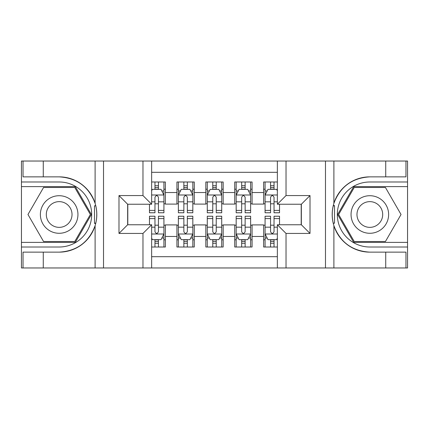 <?xml version="1.0" encoding="UTF-8"?>
<svg xmlns="http://www.w3.org/2000/svg" width="429" height="429" viewBox="0 0 429 429"><rect width="100%" height="100%" fill="white"/><g stroke="black" fill="none" stroke-linecap="round" stroke-linejoin="round"><path stroke-width="0.64" d="M151.641 267.964L277.359 267.964L277.359 224.758L301.346 224.758L301.346 204.242L277.359 204.242L277.359 161.036L151.641 161.036L151.641 204.242L127.654 204.242L127.654 224.758L151.641 224.758L151.641 267.964L43.27 267.964L43.27 252.139L59.164 252.139A37.639 37.639 0 0 0 95.109 225.681C97.313 218.232 97.313 210.778 95.109 203.319A37.639 37.639 0 0 0 59.164 176.861L43.27 176.861L43.27 161.036L21.45 161.036L21.45 242.39L75.268 242.39L91.366 214.5L75.268 186.61L21.45 186.61M277.359 181.987L263.631 181.987L263.631 192.535L252.07 192.535L252.07 204.097L263.631 204.097L263.631 192.535M252.07 192.535L252.07 181.987L234.727 181.987L234.727 192.535L223.171 192.535L223.171 204.097L234.727 204.097L234.727 192.535M223.171 192.535L223.171 181.987L205.829 181.987L205.829 192.535L194.273 192.535L194.273 204.097L205.829 204.097L205.829 192.535M194.273 192.535L194.273 181.987L176.93 181.987L176.93 204.097L165.369 204.097L165.369 181.987L151.641 181.987M151.641 247.013L165.369 247.013L165.369 224.903L176.93 224.903L176.93 247.013L194.273 247.013L194.273 224.903L205.829 224.903L205.829 236.465L194.273 236.465M205.829 236.465L205.829 247.013L223.171 247.013L223.171 224.903L234.727 224.903L234.727 236.465L223.171 236.465M234.727 236.465L234.727 247.013L252.07 247.013L252.07 224.903L263.631 224.903L263.631 236.465L252.07 236.465M277.359 172.308L151.641 172.308M151.641 256.692L277.359 256.692M263.631 236.465L263.631 247.013L277.359 247.013M127.799 204.242L127.799 224.758M301.201 224.758L301.201 204.242M154.966 189.21L158.435 189.21M163.926 189.21L165.369 189.21M154.966 203.807L158.435 203.807M163.926 203.807L165.369 203.807M154.966 225.193L158.435 225.193M163.926 225.193L165.369 225.193M154.966 239.79L158.435 239.79M163.926 239.79L165.369 239.79M176.93 203.807L178.373 203.807M183.864 203.807L187.334 203.807M192.825 203.807L194.273 203.807M176.93 189.21L178.373 189.21M183.864 189.21L187.334 189.21M192.825 189.21L194.273 189.21M176.93 225.193L178.373 225.193M183.864 225.193L187.334 225.193M192.825 225.193L194.273 225.193M176.93 239.79L178.373 239.79M183.864 239.79L187.334 239.79M192.825 239.79L194.273 239.79M205.829 225.193L207.277 225.193M212.768 225.193L216.232 225.193M221.723 225.193L223.171 225.193M205.829 239.79L207.277 239.79M212.768 239.79L216.232 239.79M221.723 239.79L223.171 239.79M205.829 189.21L207.277 189.21M212.768 189.21L216.232 189.21M221.723 189.21L223.171 189.21M205.829 203.807L207.277 203.807M212.768 203.807L216.232 203.807M221.723 203.807L223.171 203.807M234.727 225.193L236.175 225.193M241.666 225.193L245.136 225.193M250.627 225.193L252.07 225.193M234.727 239.79L236.175 239.79M241.666 239.79L245.136 239.79M250.627 239.79L252.07 239.79M234.727 189.21L236.175 189.21M241.666 189.21L245.136 189.21M250.627 189.21L252.07 189.21M234.727 203.807L236.175 203.807M241.666 203.807L245.136 203.807M250.627 203.807L252.07 203.807M263.631 225.193L265.074 225.193M270.565 225.193L274.034 225.193M263.631 239.79L265.074 239.79M270.565 239.79L274.034 239.79M263.631 189.21L265.074 189.21M270.565 189.21L274.034 189.21M263.631 203.807L265.074 203.807M270.565 203.807L274.034 203.807M158.435 185.746L154.966 185.746M149.474 210.408L149.474 212.768L154.966 212.768L154.966 210.408L149.474 210.408L149.474 204.242M161.83 190.948L163.926 190.948L163.926 212.768L158.435 212.768L158.435 197.302C157.282 195.077 156.124 195.077 154.966 197.302L154.966 210.408M163.926 190.948L163.926 181.987M163.926 195.136L161.036 189.355L152.365 189.355L151.641 190.803M154.966 189.355L154.966 181.987M158.435 181.987L158.435 189.355M154.966 243.254L158.435 243.254M151.641 238.197L152.365 239.645L161.036 239.645L163.926 233.864L163.926 216.232L158.435 216.232L158.435 218.592L163.926 218.592M163.926 233.864L163.926 247.013M149.474 224.758L149.474 216.232L154.966 216.232L154.966 231.698C156.118 233.923 157.277 233.923 158.435 231.698L158.435 218.592M158.435 239.645L158.435 247.013M154.966 247.013L154.966 239.645M68.554 198.23A18.785 18.785 0 0 0 42.895 205.11A18.785 18.785 0 0 0 49.769 230.77A18.785 18.785 0 0 0 75.434 223.89A18.785 18.785 0 0 0 68.554 198.23M65.594 203.362A12.859 12.859 0 0 0 48.027 208.07A12.859 12.859 0 0 0 52.735 225.638A12.859 12.859 0 0 0 70.302 220.93A12.859 12.859 0 0 0 65.594 203.362M74.764 241.522L43.565 241.522L27.96 214.5L43.565 187.478L74.764 187.478L90.363 214.5L74.764 241.522M379.231 198.23A18.785 18.785 0 0 0 353.566 205.11A18.785 18.785 0 0 0 360.446 230.77A18.785 18.785 0 0 0 386.105 223.89A18.785 18.785 0 0 0 379.231 198.23M376.265 203.362A12.859 12.859 0 0 0 358.698 208.07A12.859 12.859 0 0 0 363.406 225.638A12.859 12.859 0 0 0 380.973 220.93A12.859 12.859 0 0 0 376.265 203.362M385.435 241.522L354.236 241.522L338.637 214.5L354.236 187.478L385.435 187.478L401.04 214.5L385.435 241.522M94.493 223.177L95.79 223.177A37.639 37.639 0 0 0 95.796 205.84L94.493 205.84L94.493 223.402L95.737 223.402M43.27 161.036L95.109 161.036L95.109 203.319C88.835 186.749 76.85 177.928 59.164 176.861M59.164 252.139C76.85 251.072 88.835 242.251 95.109 225.681L95.109 267.964M142.975 267.964L142.975 233.43L118.989 233.43L118.989 195.57L142.975 195.57L142.975 161.036L103.523 161.036L103.523 267.964M43.27 267.964L21.45 267.964L21.45 242.39M21.45 247.013L59.164 247.013A32.513 32.513 0 0 0 91.677 214.5A32.513 32.513 0 0 0 59.164 181.987L21.45 181.987M95.109 161.036L103.523 161.036M142.975 161.036L151.641 161.036M43.27 252.139L23.037 252.139L23.037 267.964M43.27 176.861L23.037 176.861L23.037 161.036M142.975 233.43L151.641 224.758M118.989 233.43L127.654 224.758M118.989 195.57L127.654 204.242M142.975 195.57L151.641 204.242M94.493 205.84L95.742 205.614M96.664 217.734L96.782 213.175M96.412 209.062L96.214 207.84M334.507 205.823L333.21 205.823A37.639 37.639 0 0 0 333.204 223.16L334.507 223.16L334.507 205.598L333.263 205.598A37.639 37.639 0 0 1 369.836 176.861C352.15 177.928 340.165 186.749 333.891 203.319C331.687 210.768 331.687 218.222 333.891 225.681C340.165 242.251 352.15 251.072 369.836 252.139L385.73 252.139L385.73 267.964L407.55 267.964L407.55 186.61L353.732 186.61L337.634 214.5L353.732 242.39L407.55 242.39M334.507 223.16L333.258 223.386A37.639 37.639 0 0 0 369.836 252.139M277.359 161.036L385.73 161.036L385.73 176.861L369.836 176.861M286.025 161.036L286.025 195.57L310.011 195.57L310.011 233.43L286.025 233.43L286.025 267.964L325.477 267.964L325.477 161.036M333.891 225.681L333.891 267.964L385.73 267.964M385.73 161.036L407.55 161.036L407.55 186.61M407.55 181.987L369.836 181.987A32.513 32.513 0 0 0 337.323 214.5A32.513 32.513 0 0 0 369.836 247.013L407.55 247.013M333.891 267.964L325.477 267.964M286.025 267.964L277.359 267.964M385.73 176.861L405.963 176.861L405.963 161.036M385.73 252.139L405.963 252.139L405.963 267.964M286.025 195.57L277.359 204.242M310.011 195.57L301.346 204.242M310.011 233.43L301.346 224.758M286.025 233.43L277.359 224.758M332.336 211.266L332.218 215.825M332.588 219.938L332.786 221.16M187.334 185.746L183.864 185.746M192.825 210.408L187.334 210.408L187.334 212.768L192.825 212.768L192.825 195.136L189.934 189.355L181.263 189.355L178.373 195.136L178.373 212.768L183.864 212.768L183.864 210.408L178.373 210.408M178.373 195.136L178.373 181.987M192.825 195.136L192.825 181.987M183.864 189.355L183.864 181.987M187.334 181.987L187.334 189.355M187.334 210.408L187.334 197.302C186.181 195.077 185.022 195.077 183.864 197.302L183.864 210.408M216.232 185.746L212.768 185.746M221.723 210.408L216.232 210.408L216.232 212.768L221.723 212.768L221.723 195.136L218.833 189.355L210.167 189.355L207.277 195.136L207.277 212.768L212.768 212.768L212.768 210.408L207.277 210.408M207.277 195.136L207.277 181.987M221.723 195.136L221.723 181.987M212.768 189.355L212.768 181.987M216.232 181.987L216.232 189.355M216.232 210.408L216.232 197.302C215.079 195.077 213.926 195.077 212.768 197.302L212.768 210.408M245.136 185.746L241.666 185.746M250.627 210.408L245.136 210.408L245.136 212.768L250.627 212.768L250.627 195.136L247.737 189.355L239.066 189.355L236.175 195.136L236.175 212.768L241.666 212.768L241.666 210.408L236.175 210.408M236.175 195.136L236.175 181.987M250.627 195.136L250.627 181.987M241.666 189.355L241.666 181.987M245.136 181.987L245.136 189.355M245.136 210.408L245.136 197.302C243.978 195.077 242.825 195.077 241.666 197.302L241.666 210.408M274.034 185.746L270.565 185.746M277.359 190.803L276.635 189.355L267.964 189.355L265.074 195.136L265.074 212.768L270.565 212.768L270.565 210.408L265.074 210.408M265.074 195.136L265.074 181.987M279.526 204.242L279.526 212.768L274.034 212.768L274.034 197.302C272.882 195.077 271.723 195.077 270.565 197.302L270.565 210.408M270.565 189.355L270.565 181.987M274.034 181.987L274.034 189.355M183.864 243.254L187.334 243.254M178.373 218.592L183.864 218.592L183.864 216.232L178.373 216.232L178.373 233.864L181.263 239.645L189.934 239.645L192.825 233.864L192.825 216.232L187.334 216.232L187.334 218.592L192.825 218.592M192.825 233.864L192.825 247.013M178.373 233.864L178.373 247.013M187.334 239.645L187.334 247.013M183.864 247.013L183.864 239.645M183.864 218.592L183.864 231.698C185.022 233.923 186.175 233.923 187.334 231.698L187.334 218.592M212.768 243.254L216.232 243.254M207.277 218.592L212.768 218.592L212.768 216.232L207.277 216.232L207.277 233.864L210.167 239.645L218.833 239.645L221.723 233.864L221.723 216.232L216.232 216.232L216.232 218.592L221.723 218.592M221.723 233.864L221.723 247.013M207.277 233.864L207.277 247.013M216.232 239.645L216.232 247.013M212.768 247.013L212.768 239.645M212.768 218.592L212.768 231.698C213.921 233.923 215.074 233.923 216.232 231.698L216.232 218.592M241.666 243.254L245.136 243.254M236.175 218.592L241.666 218.592L241.666 216.232L236.175 216.232L236.175 233.864L239.066 239.645L247.737 239.645L250.627 233.864L250.627 216.232L245.136 216.232L245.136 218.592L250.627 218.592M250.627 233.864L250.627 247.013M236.175 233.864L236.175 247.013M245.136 239.645L245.136 247.013M241.666 247.013L241.666 239.645M241.666 218.592L241.666 231.698C242.819 233.923 243.978 233.923 245.136 231.698L245.136 218.592M270.565 243.254L274.034 243.254M279.526 218.592L279.526 216.232L274.034 216.232L274.034 218.592L279.526 218.592L279.526 224.758M267.17 238.052L265.074 238.052L265.074 216.232L270.565 216.232L270.565 231.698C271.718 233.923 272.876 233.923 274.034 231.698L274.034 218.592M265.074 238.052L265.074 247.013M265.074 233.864L267.964 239.645L276.635 239.645L277.359 238.197M274.034 239.645L274.034 247.013M270.565 247.013L270.565 239.645M176.93 236.465L165.369 236.465M176.93 192.535L165.369 192.535M163.851 194.991L151.641 194.991M163.926 210.408L158.435 210.408M154.966 201.834L151.641 201.834M163.926 201.834L158.435 201.834M158.435 187.586L154.966 187.586M151.641 234.009L163.851 234.009M163.926 238.052L161.83 238.052M149.474 218.592L154.966 218.592M158.435 227.166L163.926 227.166M151.641 227.166L154.966 227.166M154.966 241.414L158.435 241.414M333.891 161.036L333.891 203.319M192.755 194.991L178.448 194.991M178.373 190.948L180.47 190.948M190.728 190.948L192.825 190.948M183.864 201.834L178.373 201.834M192.825 201.834L187.334 201.834M187.334 187.586L183.864 187.586M221.654 194.991L207.346 194.991M207.277 190.948L209.368 190.948M219.632 190.948L221.723 190.948M212.768 201.834L207.277 201.834M221.723 201.834L216.232 201.834M216.232 187.586L212.768 187.586M250.552 194.991L236.245 194.991M236.175 190.948L238.272 190.948M248.53 190.948L250.627 190.948M241.666 201.834L236.175 201.834M250.627 201.834L245.136 201.834M245.136 187.586L241.666 187.586M277.359 194.991L265.149 194.991M265.074 190.948L267.17 190.948M279.526 210.408L274.034 210.408M270.565 201.834L265.074 201.834M277.359 201.834L274.034 201.834M274.034 187.586L270.565 187.586M178.448 234.009L192.755 234.009M192.825 238.052L190.728 238.052M180.47 238.052L178.373 238.052M187.334 227.166L192.825 227.166M178.373 227.166L183.864 227.166M183.864 241.414L187.334 241.414M207.346 234.009L221.654 234.009M221.723 238.052L219.632 238.052M209.368 238.052L207.277 238.052M216.232 227.166L221.723 227.166M207.277 227.166L212.768 227.166M212.768 241.414L216.232 241.414M236.245 234.009L250.552 234.009M250.627 238.052L248.53 238.052M238.272 238.052L236.175 238.052M245.136 227.166L250.627 227.166M236.175 227.166L241.666 227.166M241.666 241.414L245.136 241.414M265.149 234.009L277.359 234.009M265.074 218.592L270.565 218.592M274.034 227.166L277.359 227.166M265.074 227.166L270.565 227.166M270.565 241.414L274.034 241.414"/></g></svg>
